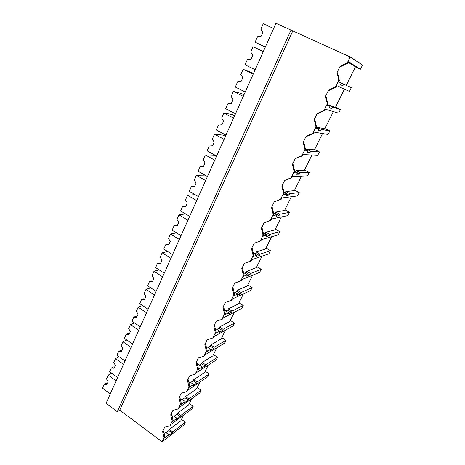 <?xml version="1.0" encoding="UTF-8"?>
<svg xmlns="http://www.w3.org/2000/svg" width="465" height="465" viewBox="0 0 465 465"><rect width="100%" height="100%" fill="white"/><g stroke="black" fill="none" stroke-linecap="round" stroke-linejoin="round"><path stroke-width="0.7" d="M291.026 30.045L117.256 411.682L106.067 403.329L275.96 23.25L350.145 56.968L362.549 65.053L360.497 69.18L348.459 61.752L347.785 63.141L340.63 66.617L340.107 66.321L337.044 72.621L338.811 80.16L335.544 86.85L328.511 90.175L325.517 96.342L327.267 103.788L324.07 110.333L317.171 113.507L314.241 119.534L315.973 126.899L312.846 133.298L306.08 136.326L303.215 142.226L304.93 149.509L301.866 155.769L295.229 158.652L292.427 164.424L294.118 171.626L291.125 177.752L284.609 180.501L281.866 186.151L283.545 193.277L280.61 199.27L274.216 201.891L271.525 207.419L273.188 214.464L270.322 220.34L264.039 222.828L261.406 228.239L263.05 235.214L260.243 240.963L254.07 243.335L251.495 248.636L253.123 255.535L250.368 261.167L244.311 263.417L241.783 268.607L243.398 275.437L240.701 280.953L234.744 283.092L232.273 288.184L233.866 294.938L231.227 300.344L225.374 302.372L222.95 307.359L224.531 314.049L221.945 319.345L216.19 321.269L213.813 326.157L215.382 332.777L212.842 337.974L207.187 339.793L204.856 344.588L206.408 351.139L203.92 356.231L198.357 357.957L196.073 362.659L197.608 369.146L195.172 374.139L189.703 375.767L187.459 380.376L188.982 386.804L186.587 391.699L181.21 393.239L179.008 397.761L180.519 404.126L178.171 408.927L172.875 410.38L170.719 414.815L172.219 421.116L169.911 425.83L164.703 427.196L162.587 431.549L164.069 437.792L162.134 441.75L183.925 424.987L185.343 422.127L181.507 419.354M350.145 56.968L347.279 62.833L340.107 66.321M292.723 31.062L119.72 410.182L162.134 441.75M347.279 62.833L347.785 63.141M355.405 66.861L360.497 69.18M185.343 422.127L172.672 431.811L169.423 429.428L180.722 420.947L183.611 415.094M348.192 62.298L355.463 66.757L346.28 85.368M344.414 89.152L335.457 107.305L328.197 104.945L328.04 105.264M333.347 111.583L324.861 128.782L317.264 127.288L316.956 127.922M322.512 133.542L314.48 149.823L306.563 149.16L306.11 150.09M311.905 155.043L304.308 170.446L296.083 170.574L295.49 171.788M301.512 176.107L294.339 190.65L285.824 191.545L284.999 192.987M291.334 196.736L284.563 210.459L275.768 212.087L275.088 213.487L274.478 213.604M281.36 216.952L274.984 229.884L265.922 232.215L265.248 233.587L264.277 233.843M271.589 236.761L265.585 248.932L256.267 251.937L255.611 253.28L254.338 253.698M262.01 256.18L256.366 267.613L246.81 271.269L246.165 272.589L244.642 273.176M252.617 275.222L247.328 285.94L237.534 290.224L236.906 291.514L235.168 292.282M243.404 293.892L238.452 303.93L228.443 308.807L227.821 310.074L225.897 311.021M234.372 312.207L229.745 321.577L219.521 327.035L218.916 328.278L216.824 329.4M225.508 330.167L221.201 338.904L210.773 344.914L210.18 346.134L207.942 347.431M216.812 347.797L212.807 355.911L202.188 362.456L201.607 363.653L199.235 365.118M208.279 365.089L204.571 372.61L193.766 379.667L193.196 380.841L190.697 382.48M199.904 382.067L196.48 389.013L185.5 396.564L184.936 397.715L182.327 399.516M191.679 398.732L188.528 405.12L177.386 413.147L176.834 414.274L174.119 416.233M119.72 410.182L117.256 411.682M337.044 72.621L337.578 72.9L339.34 80.41L338.677 81.77L341.356 83.037L340.566 84.647L342.885 85.717L340.572 84.636M338.811 80.16L339.34 80.41M342.885 85.717L343.67 84.13L351.29 87.734L349.471 91.402L336.741 85.729L336.079 87.083L329.063 90.402L328.511 90.175M335.544 86.85L336.079 87.083M343.67 84.13L341.351 83.049M172.672 431.811L172.126 432.921L168.876 430.538L166.063 432.653M164.069 437.792L164.93 437.135L164.47 438.077L168.865 434.717L168.318 435.839L172.126 432.921M162.587 431.549L163.453 430.91L164.93 437.135M168.865 434.717L165.587 432.299L164.058 433.45M169.423 429.428L168.876 430.538M172.219 421.116L173.067 420.494L172.596 421.453L176.933 418.268L176.375 419.413L180.129 416.646L180.682 415.518L193.173 406.346L191.859 408.997L171.23 424.243L169.911 425.83M189.284 403.591L193.173 406.346M325.517 96.342L326.075 96.546L327.819 103.974L327.168 105.299L329.993 106.206L327.354 104.933M327.267 103.788L327.819 103.974M329.993 106.206L329.22 107.787L331.661 108.548L332.423 106.991L340.456 109.577L338.671 113.169L325.279 109.17L324.628 110.496L317.752 113.663L317.171 113.507M324.07 110.333L324.628 110.496M331.661 108.548L329.389 107.444M332.423 106.991L328.197 104.945M335.515 107.188L340.456 109.577M314.241 119.534L314.828 119.668L316.555 127.015L315.921 128.317L318.874 128.881L316.276 127.579M315.973 126.899L316.555 127.015M318.874 128.881L318.118 130.421L320.67 130.886L321.42 129.363L329.836 130.967L328.087 134.49L314.067 132.101L313.433 133.397L306.685 136.414L306.08 136.326M312.846 133.298L313.433 133.397M320.67 130.886L318.438 129.77M321.42 129.363L317.264 127.288M324.977 128.549L329.836 130.967M303.215 142.226L303.825 142.296L305.534 149.556L304.912 150.829L307.993 151.061L305.441 149.747M304.93 149.509L305.534 149.556M307.993 151.061L307.255 152.572L309.917 152.753L310.649 151.265L319.432 151.927L317.723 155.38L303.099 154.531L302.483 155.798L295.229 158.652M301.866 155.769L302.483 155.798M309.917 152.753L307.72 151.619M310.649 151.265L306.563 149.16M314.654 149.474L319.432 151.927M292.427 164.424L293.06 164.43L294.746 171.614L294.142 172.858L297.344 172.777L294.688 171.364M294.118 171.626L294.746 171.614M297.344 172.777L296.618 174.253L299.384 174.166L300.105 172.707L309.242 172.469L307.563 175.851L292.369 176.485L291.758 177.723L284.609 180.501M291.125 177.752L291.758 177.723M299.384 174.166L297.228 173.015M300.105 172.707L296.083 170.574M304.534 169.987L309.242 172.469M281.866 186.151L282.522 186.099L284.196 193.202L283.598 194.422L286.917 194.033L284.016 192.452M283.545 193.277L284.196 193.202M286.917 194.033L286.207 195.48L289.073 195.131L289.776 193.702L299.251 192.603L297.606 195.916L281.866 197.968L281.267 199.183L274.216 201.891M280.61 199.27L281.267 199.183M289.073 195.131L285.126 192.969M289.776 193.702L285.824 191.545M294.612 190.092L299.251 192.603M271.525 207.419L272.205 207.309L273.862 214.336L273.281 215.528L276.704 214.853L273.565 213.086M273.188 214.464L273.862 214.336M276.704 214.853L276.012 216.272L278.971 215.673L279.663 214.272L289.457 212.342L287.841 215.591L271.577 219.003L270.996 220.195L264.039 222.828M270.322 220.34L270.996 220.195M278.971 215.673L275.088 213.487M279.663 214.272L275.768 212.087M284.888 209.802L289.457 212.342M261.406 228.239L262.103 228.077L263.742 235.028L263.173 236.197L266.701 235.244L263.335 233.296M263.05 235.214L263.742 235.028M266.701 235.244L266.021 236.633L269.078 235.796L269.752 234.418L279.849 231.692L278.268 234.883L261.51 239.603L260.941 240.765L254.07 243.335M260.243 240.963L260.941 240.765M269.078 235.796L265.248 233.587M269.752 234.418L265.922 232.215M275.356 229.129L279.849 231.692M251.495 248.636L252.21 248.415L253.832 255.297L253.274 256.442L256.907 255.221L253.315 253.094M253.123 255.535L253.832 255.297M256.907 255.221L256.238 256.581L259.377 255.512L260.04 254.169L270.432 250.676L268.88 253.803L251.646 259.772L251.088 260.911L244.311 263.417M250.368 261.167L251.088 260.911M259.377 255.512L255.611 253.28M260.04 254.169L256.267 251.937M266.003 248.083L270.432 250.676M241.783 268.607L242.521 268.34L244.125 275.152L243.579 276.268L247.304 274.792L243.509 272.537M243.398 275.437L244.125 275.152M247.304 274.792L246.653 276.129L249.874 274.838L250.519 273.519L261.191 269.293L259.668 272.356L241.98 279.535L241.434 280.657L240.701 280.953M249.874 274.838L246.165 272.589M250.519 273.519L246.81 271.269M256.831 266.678L261.191 269.293M232.273 288.184L233.023 287.864L234.616 294.601L234.081 295.699L237.894 293.979L233.953 291.793M233.866 294.938L234.616 294.601M237.894 293.979L237.255 295.287L240.556 293.787L241.19 292.491L252.129 287.556L250.635 290.567L232.517 298.902L231.983 299.995L231.227 300.344M240.556 293.787L236.906 291.514M241.19 292.491L237.534 290.224M247.828 284.923L252.129 287.556M222.95 307.359L223.717 306.999L225.298 313.666L224.769 314.741L228.67 312.788L225.037 310.469L224.589 310.684M224.531 314.049L225.298 313.666M228.67 312.788L228.042 314.067L231.419 312.364L232.041 311.097L243.23 305.482L241.765 308.435L223.235 317.88L222.712 318.949L221.945 319.345M231.419 312.364L227.821 310.074M232.041 311.097L228.443 308.807M238.998 302.825L243.23 305.482M213.813 326.157L214.597 325.75L216.161 332.353L215.644 333.405L219.625 331.225L216.045 328.889L215.423 329.226M215.382 332.777L216.161 332.353M219.625 331.225L219.009 332.481L222.456 330.58L223.066 329.336L234.5 323.07L233.064 325.971L214.138 336.48L213.627 337.532L212.842 337.974M222.456 330.58L218.916 328.278M223.066 329.336L219.521 327.035M230.326 320.397L234.5 323.07M204.856 344.588L205.658 344.135L207.204 350.674L206.698 351.709L210.755 349.308L207.233 346.96L206.431 347.419M206.408 351.139L207.204 350.674M210.755 349.308L210.151 350.54L213.668 348.454L214.266 347.233L225.932 340.339L224.519 343.187L205.222 354.719L204.722 355.754L203.92 356.231M213.668 348.454L210.18 346.134M214.266 347.233L210.773 344.914M221.817 337.648L225.932 340.339M196.073 362.659L196.887 362.165L198.421 368.635L197.927 369.652L202.06 367.042L198.584 364.676L197.625 365.269M197.608 369.146L198.421 368.635M202.06 367.042L201.467 368.251L205.048 365.984L205.635 364.787L217.521 357.294L216.132 360.084L196.48 372.605L195.172 374.139M205.048 365.984L201.607 363.653M205.635 364.787L202.188 362.456M213.464 354.58L217.521 357.294M187.459 380.376L188.29 379.847L189.807 386.252L189.319 387.252L193.527 384.445L190.104 382.061L188.988 382.794M188.982 386.804L189.807 386.252M193.527 384.445L192.946 385.63L196.585 383.189L197.16 382.015L209.256 373.941L207.896 376.685L187.901 390.152L186.587 391.699M196.585 383.189L193.196 380.841M197.16 382.015L193.766 379.667M205.257 371.215L209.256 373.941M179.008 397.761L179.85 397.191L181.356 403.539L180.879 404.515L185.151 401.516L181.774 399.121L180.513 399.993M180.519 404.126L181.356 403.539M185.151 401.516L184.582 402.678L188.279 400.074L188.848 398.924L201.142 390.286L199.805 392.983L179.49 407.357L178.171 408.927M188.279 400.074L184.936 397.715M188.848 398.924L185.5 396.564M197.201 387.548L201.142 390.286M170.719 414.815L171.573 414.21L173.067 420.494M176.933 418.268L173.608 415.867L172.207 416.873M180.129 416.646L176.834 414.274M180.682 415.518L177.386 413.147M265.346 46.988L255.082 42.187L265.329 47.023M273.629 28.458L263.225 23.727L260.853 29.109L262.876 32.335L261.127 36.293L257.424 36.869L255.082 42.187M255.186 69.721L245.09 64.833L247.386 59.625L251.019 59.113L252.739 55.236L250.74 52.028L253.065 46.756L263.353 51.452M263.3 51.574L253.065 46.756M245.241 91.971L235.307 87.007L237.557 81.904L241.126 81.456L242.806 77.661L240.841 74.464L243.114 69.302L253.576 73.325M253.181 74.208L243.114 69.302M235.499 113.768L225.723 108.723L227.926 103.73L231.436 103.335L233.081 99.62L231.146 96.441L233.372 91.384L241.626 93.57L243.997 94.761M243.276 96.365L233.372 91.384M225.955 135.117L216.335 129.997L218.492 125.108L221.945 124.771L223.56 121.127L221.648 117.965L223.828 113.012L232.273 114.559L234.604 115.768M233.575 118.069L223.828 113.012M216.609 156.031L207.134 150.846L209.25 146.051L212.644 145.772L214.226 142.203L212.342 139.052L214.481 134.205L223.107 135.135L225.403 136.355M224.072 139.331L214.481 134.205M207.442 176.526L198.119 171.277L200.194 166.58L203.531 166.354L205.082 162.855L203.222 159.722L205.321 154.967L214.115 155.304L216.376 156.542M214.76 160.163L205.321 154.967M198.468 196.619L189.284 191.307L191.318 186.703L194.603 186.517L191.318 186.703M205.635 180.577L196.34 175.317L194.283 179.978L196.12 183.094L194.603 186.523M196.34 175.317L204.908 175.096M189.662 216.312L180.618 210.947L182.611 206.431L185.895 206.187M196.689 200.589L187.535 195.265L185.518 199.834L187.331 202.938L185.843 206.297L182.611 206.431M187.535 195.265L195.027 194.632M181.03 235.627L172.12 230.204L174.073 225.775L177.351 225.473M187.924 220.207L178.903 214.83L176.927 219.306L178.717 222.392L177.258 225.694L174.073 225.775M178.903 214.83L185.582 213.894M172.562 254.564L163.785 249.095L165.703 244.747L168.969 244.398M179.321 239.44L170.44 234.011L168.504 238.406L170.266 241.475L168.836 244.706L165.703 244.747M170.44 234.011L176.473 232.855M164.261 273.141L155.612 267.625L157.49 263.359L160.751 262.957M170.888 258.308L162.14 252.826L160.233 257.139L161.977 260.191L160.57 263.364L157.49 263.359M162.14 252.826L167.65 251.501M156.112 291.369L147.585 285.806L149.434 281.621L151.52 280.976L152.689 281.168M162.616 276.815L153.991 271.287L152.125 275.518L153.845 278.552L152.468 281.668L149.434 281.621M153.991 271.287L159.077 269.834M148.114 309.254L139.715 303.651L141.529 299.541L143.639 298.803L144.772 299.042M154.502 294.973L145.998 289.399L144.167 293.549L145.865 296.571L144.516 299.629L141.529 299.541M145.998 289.399L150.724 287.852M140.273 326.808L131.984 321.164L133.763 317.13L135.902 316.299L137.001 316.589M146.533 312.794L138.157 307.179L136.361 311.248L138.035 314.259L136.71 317.258L133.763 317.13M138.157 307.179L142.569 305.551M132.566 344.042L124.399 338.357L126.149 334.399L128.305 333.481L129.375 333.812M138.721 330.284L130.456 324.628L128.695 328.627L130.351 331.615L129.043 334.562L126.149 334.399M130.456 324.628L134.6 322.948M125.009 360.956L116.953 355.237L118.668 351.348L120.842 350.348L121.888 350.72M131.043 347.448L122.9 341.758L121.167 345.681L122.801 348.657L121.522 351.546L118.668 351.348M122.9 341.758L126.811 340.031M117.581 377.568L109.635 371.814L111.321 368.001L113.518 366.914L114.529 367.333M123.51 364.304L115.477 358.579L113.774 362.433L115.39 365.391L114.134 368.228L111.321 368.001M115.477 358.579L119.18 356.818M110.286 393.884L102.451 388.101L104.108 384.352L106.322 383.189L107.31 383.642M107.653 382.864L106.322 383.189M116.111 380.858L108.188 375.092L106.52 378.882L108.113 381.829L106.88 384.613L104.108 384.352M108.188 375.092L111.705 373.314"/></g></svg>
